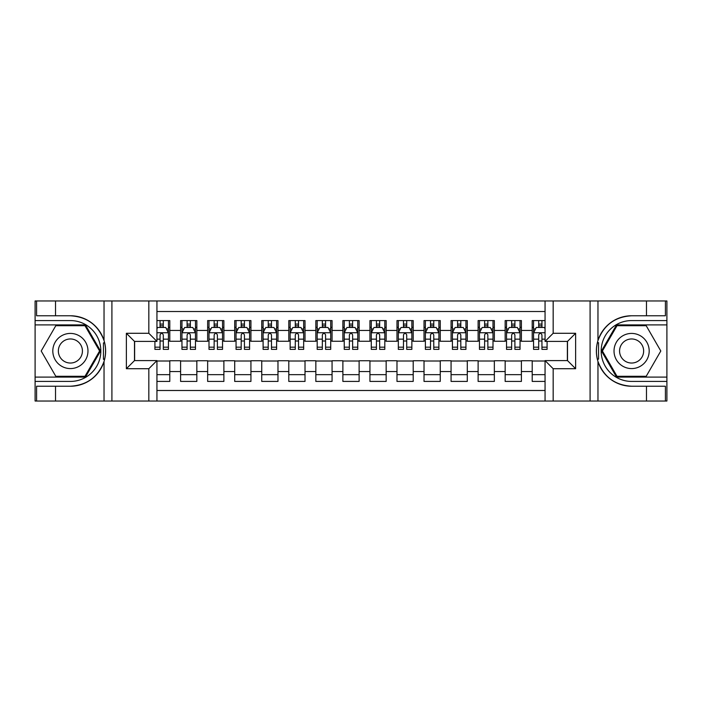 <?xml version="1.0" encoding="UTF-8"?>
<svg xmlns="http://www.w3.org/2000/svg" width="702" height="702" viewBox="0 0 702 702"><rect width="100%" height="100%" fill="white"/><g stroke="black" fill="none" stroke-linecap="round" stroke-linejoin="round"><path stroke-width="1.05" d="M156.941 401.035L545.059 401.035L545.059 360.6L567.506 360.6L567.506 341.4L545.059 341.4L545.059 300.965L156.941 300.965L156.941 341.4L134.494 341.4L134.494 360.6L156.941 360.6L156.941 401.035L55.519 401.035L55.519 386.232L70.393 386.232A35.232 35.232 0 0 0 104.036 361.46C106.099 354.492 106.099 347.516 104.036 340.54A35.232 35.232 0 0 0 70.393 315.768L55.519 315.768L55.519 300.965L35.1 300.965L35.1 377.097L85.46 377.097L100.535 351L85.46 324.903L35.1 324.903M545.059 320.577L532.213 320.577L532.213 330.449L521.393 330.449L521.393 341.26L532.213 341.26L532.213 330.449M521.393 330.449L521.393 320.577L505.159 320.577L505.159 330.449L494.348 330.449L494.348 341.26L505.159 341.26L505.159 330.449M494.348 330.449L494.348 320.577L478.115 320.577L478.115 330.449L467.295 330.449L467.295 341.26L478.115 341.26L478.115 330.449M467.295 330.449L467.295 320.577L451.07 320.577L451.07 330.449L440.251 330.449L440.251 341.26L451.07 341.26L451.07 330.449M440.251 330.449L440.251 320.577L424.026 320.577L424.026 330.449L413.206 330.449L413.206 341.26L424.026 341.26L424.026 330.449M413.206 330.449L413.206 320.577L396.981 320.577L396.981 330.449L386.161 330.449L386.161 341.26L396.981 341.26L396.981 330.449M386.161 330.449L386.161 320.577L369.936 320.577L369.936 330.449L359.117 330.449L359.117 341.26L369.936 341.26L369.936 330.449M359.117 330.449L359.117 320.577L342.883 320.577L342.883 330.449L332.064 330.449L332.064 341.26L342.883 341.26L342.883 330.449M332.064 330.449L332.064 320.577L315.839 320.577L315.839 330.449L305.019 330.449L305.019 341.26L315.839 341.26L315.839 330.449M305.019 330.449L305.019 320.577L288.794 320.577L288.794 330.449L277.974 330.449L277.974 341.26L288.794 341.26L288.794 330.449M277.974 330.449L277.974 320.577L261.749 320.577L261.749 330.449L250.93 330.449L250.93 341.26L261.749 341.26L261.749 330.449M250.93 330.449L250.93 320.577L234.705 320.577L234.705 330.449L223.885 330.449L223.885 341.26L234.705 341.26L234.705 330.449M223.885 330.449L223.885 320.577L207.652 320.577L207.652 330.449L196.841 330.449L196.841 341.26L207.652 341.26L207.652 330.449M196.841 330.449L196.841 320.577L180.607 320.577L180.607 341.26L169.787 341.26L169.787 320.577L156.941 320.577M156.941 381.423L169.787 381.423L169.787 360.74L180.607 360.74L180.607 381.423L196.841 381.423L196.841 360.74L207.652 360.74L207.652 371.551L196.841 371.551M207.652 371.551L207.652 381.423L223.885 381.423L223.885 360.74L234.705 360.74L234.705 371.551L223.885 371.551M234.705 371.551L234.705 381.423L250.93 381.423L250.93 360.74L261.749 360.74L261.749 371.551L250.93 371.551M261.749 371.551L261.749 381.423L277.974 381.423L277.974 360.74L288.794 360.74L288.794 371.551L277.974 371.551M288.794 371.551L288.794 381.423L305.019 381.423L305.019 360.74L315.839 360.74L315.839 371.551L305.019 371.551M315.839 371.551L315.839 381.423L332.064 381.423L332.064 360.74L342.883 360.74L342.883 371.551L332.064 371.551M342.883 371.551L342.883 381.423L359.117 381.423L359.117 360.74L369.936 360.74L369.936 371.551L359.117 371.551M369.936 371.551L369.936 381.423L386.161 381.423L386.161 360.74L396.981 360.74L396.981 371.551L386.161 371.551M396.981 371.551L396.981 381.423L413.206 381.423L413.206 360.74L424.026 360.74L424.026 371.551L413.206 371.551M424.026 371.551L424.026 381.423L440.251 381.423L440.251 360.74L451.07 360.74L451.07 371.551L440.251 371.551M451.07 371.551L451.07 381.423L467.295 381.423L467.295 360.74L478.115 360.74L478.115 371.551L467.295 371.551M478.115 371.551L478.115 381.423L494.348 381.423L494.348 360.74L505.159 360.74L505.159 371.551L494.348 371.551M505.159 371.551L505.159 381.423L521.393 381.423L521.393 360.74L532.213 360.74L532.213 371.551L521.393 371.551M545.059 311.512L156.941 311.512M156.941 390.487L545.059 390.487M532.213 371.551L532.213 381.423L545.059 381.423M134.626 341.4L134.626 360.6M567.374 360.6L567.374 341.4M160.056 327.334L163.303 327.334M168.436 327.334L169.787 327.334M160.056 340.997L163.303 340.997M168.436 340.997L169.787 340.997M156.941 361.003L169.787 361.003M156.941 374.666L169.787 374.666M180.607 340.997L181.958 340.997M187.101 340.997L190.347 340.997M195.481 340.997L196.841 340.997M180.607 327.334L181.958 327.334M187.101 327.334L190.347 327.334M195.481 327.334L196.841 327.334M180.607 361.003L196.841 361.003M180.607 374.666L196.841 374.666M207.652 361.003L223.885 361.003M207.652 374.666L223.885 374.666M207.652 327.334L209.003 327.334M214.145 327.334L217.392 327.334M222.534 327.334L223.885 327.334M207.652 340.997L209.003 340.997M214.145 340.997L217.392 340.997M222.534 340.997L223.885 340.997M234.705 361.003L250.93 361.003M234.705 374.666L250.93 374.666M234.705 327.334L236.056 327.334M241.19 327.334L244.436 327.334M249.579 327.334L250.93 327.334M234.705 340.997L236.056 340.997M241.19 340.997L244.436 340.997M249.579 340.997L250.93 340.997M261.749 361.003L277.974 361.003M261.749 374.666L277.974 374.666M261.749 327.334L263.101 327.334M268.234 327.334L271.481 327.334M276.623 327.334L277.974 327.334M261.749 340.997L263.101 340.997M268.234 340.997L271.481 340.997M276.623 340.997L277.974 340.997M288.794 361.003L305.019 361.003M288.794 374.666L305.019 374.666M288.794 327.334L290.145 327.334M295.288 327.334L298.534 327.334M303.668 327.334L305.019 327.334M288.794 340.997L290.145 340.997M295.288 340.997L298.534 340.997M303.668 340.997L305.019 340.997M315.839 361.003L332.064 361.003M315.839 374.666L332.064 374.666M315.839 327.334L317.19 327.334M322.332 327.334L325.579 327.334M330.712 327.334L332.064 327.334M315.839 340.997L317.19 340.997M322.332 340.997L325.579 340.997M330.712 340.997L332.064 340.997M342.883 361.003L359.117 361.003M342.883 374.666L359.117 374.666M342.883 327.334L344.234 327.334M349.377 327.334L352.623 327.334M357.766 327.334L359.117 327.334M342.883 340.997L344.234 340.997M349.377 340.997L352.623 340.997M357.766 340.997L359.117 340.997M369.936 361.003L386.161 361.003M369.936 374.666L386.161 374.666M369.936 327.334L371.288 327.334M376.421 327.334L379.668 327.334M384.81 327.334L386.161 327.334M369.936 340.997L371.288 340.997M376.421 340.997L379.668 340.997M384.81 340.997L386.161 340.997M396.981 361.003L413.206 361.003M396.981 374.666L413.206 374.666M396.981 327.334L398.332 327.334M403.466 327.334L406.712 327.334M411.855 327.334L413.206 327.334M396.981 340.997L398.332 340.997M403.466 340.997L406.712 340.997M411.855 340.997L413.206 340.997M424.026 361.003L440.251 361.003M424.026 374.666L440.251 374.666M424.026 327.334L425.377 327.334M430.519 327.334L433.766 327.334M438.899 327.334L440.251 327.334M424.026 340.997L425.377 340.997M430.519 340.997L433.766 340.997M438.899 340.997L440.251 340.997M451.07 361.003L467.295 361.003M451.07 374.666L467.295 374.666M451.07 327.334L452.421 327.334M457.564 327.334L460.81 327.334M465.944 327.334L467.295 327.334M451.07 340.997L452.421 340.997M457.564 340.997L460.81 340.997M465.944 340.997L467.295 340.997M478.115 361.003L494.348 361.003M478.115 374.666L494.348 374.666M478.115 327.334L479.466 327.334M484.608 327.334L487.855 327.334M492.997 327.334L494.348 327.334M478.115 340.997L479.466 340.997M484.608 340.997L487.855 340.997M492.997 340.997L494.348 340.997M505.159 361.003L521.393 361.003M505.159 374.666L521.393 374.666M505.159 327.334L506.519 327.334M511.653 327.334L514.899 327.334M520.042 327.334L521.393 327.334M505.159 340.997L506.519 340.997M511.653 340.997L514.899 340.997M520.042 340.997L521.393 340.997M532.213 361.003L545.059 361.003M532.213 374.666L545.059 374.666M532.213 327.334L533.564 327.334M538.697 327.334L541.944 327.334M532.213 340.997L533.564 340.997M538.697 340.997L541.944 340.997M163.303 324.087L160.056 324.087M154.914 347.174L154.914 349.377L160.056 349.377L160.056 347.174L154.914 347.174L154.914 341.4M166.479 328.957L168.436 328.957L168.436 349.377L163.303 349.377L163.303 334.907C162.215 332.827 161.135 332.827 160.056 334.907L160.056 347.174M168.436 328.957L168.436 320.577M168.436 332.88L165.733 327.465L157.617 327.465L156.941 328.826M160.056 327.465L160.056 320.577M163.303 320.577L163.303 327.465M79.186 335.775A17.576 17.576 0 0 0 55.168 342.207A17.576 17.576 0 0 0 61.609 366.225A17.576 17.576 0 0 0 85.618 359.793A17.576 17.576 0 0 0 79.186 335.775M76.413 340.575A12.039 12.039 0 0 0 59.968 344.98A12.039 12.039 0 0 0 64.373 361.425A12.039 12.039 0 0 0 80.818 357.02A12.039 12.039 0 0 0 76.413 340.575M84.995 376.29L55.791 376.29L41.199 351L55.791 325.71L84.995 325.71L99.596 351L84.995 376.29M640.391 335.775A17.576 17.576 0 0 0 616.382 342.207A17.576 17.576 0 0 0 622.814 366.225A17.576 17.576 0 0 0 646.832 359.793A17.576 17.576 0 0 0 640.391 335.775M637.627 340.575A12.039 12.039 0 0 0 621.182 344.98A12.039 12.039 0 0 0 625.587 361.425A12.039 12.039 0 0 0 642.032 357.02A12.039 12.039 0 0 0 637.627 340.575M646.209 376.29L617.005 376.29L602.404 351L617.005 325.71L646.209 325.71L660.801 351L646.209 376.29M103.457 359.117L104.677 359.117A35.232 35.232 0 0 0 104.677 342.892L103.457 342.892L103.457 359.327L104.624 359.327M55.519 300.965L104.036 300.965L104.036 340.54C98.166 325.026 86.951 316.769 70.393 315.768M70.393 386.232C86.951 385.231 98.166 376.974 104.036 361.46L104.036 401.035M148.833 401.035L148.833 368.717L126.378 368.717L126.378 333.283L148.833 333.283L148.833 300.965L111.908 300.965L111.908 401.035M55.519 401.035L35.1 401.035L35.1 377.097M35.1 381.423L70.393 381.423A30.423 30.423 0 0 0 100.825 351A30.423 30.423 0 0 0 70.393 320.577L35.1 320.577M104.036 300.965L111.908 300.965M148.833 300.965L156.941 300.965M55.519 386.232L36.592 386.232L36.592 401.035M55.519 315.768L36.592 315.768L36.592 300.965M148.833 368.717L156.941 360.6M126.378 368.717L134.494 360.6M126.378 333.283L134.494 341.4M148.833 333.283L156.941 341.4M103.457 342.892L104.624 342.681M105.493 354.027L105.598 349.763M105.256 345.91L105.063 344.77M598.543 342.883L597.323 342.883A35.232 35.232 0 0 0 597.323 359.108L598.543 359.108L598.543 342.673L597.376 342.673A35.232 35.232 0 0 1 631.607 315.768C615.049 316.769 603.834 325.026 597.964 340.54C595.901 347.508 595.901 354.484 597.964 361.46C603.834 376.974 615.049 385.231 631.607 386.232L646.481 386.232L646.481 401.035L666.9 401.035L666.9 324.903L616.54 324.903L601.465 351L616.54 377.097L666.9 377.097M598.543 359.108L597.376 359.319A35.232 35.232 0 0 0 631.607 386.232M545.059 300.965L646.481 300.965L646.481 315.768L631.607 315.768M553.167 300.965L553.167 333.283L575.622 333.283L575.622 368.717L553.167 368.717L553.167 401.035L590.092 401.035L590.092 300.965M597.964 361.46L597.964 401.035L646.481 401.035M646.481 300.965L666.9 300.965L666.9 324.903M666.9 320.577L631.607 320.577A30.423 30.423 0 0 0 601.175 351A30.423 30.423 0 0 0 631.607 381.423L666.9 381.423M597.964 401.035L590.092 401.035M553.167 401.035L545.059 401.035M646.481 315.768L665.408 315.768L665.408 300.965M646.481 386.232L665.408 386.232L665.408 401.035M553.167 333.283L545.059 341.4M575.622 333.283L567.506 341.4M575.622 368.717L567.506 360.6M553.167 368.717L545.059 360.6M596.507 347.973L596.402 352.237M596.744 356.089L596.937 357.23M190.347 324.087L187.101 324.087M195.481 347.174L190.347 347.174L190.347 349.377L195.481 349.377L195.481 332.88L192.778 327.465L184.67 327.465L181.958 332.88L181.958 349.377L187.101 349.377L187.101 347.174L181.958 347.174M181.958 332.88L181.958 320.577M195.481 332.88L195.481 320.577M187.101 327.465L187.101 320.577M190.347 320.577L190.347 327.465M190.347 347.174L190.347 334.907C189.268 332.827 188.18 332.827 187.101 334.907L187.101 347.174M217.392 324.087L214.145 324.087M222.534 347.174L217.392 347.174L217.392 349.377L222.534 349.377L222.534 332.88L219.823 327.465L211.714 327.465L209.003 332.88L209.003 349.377L214.145 349.377L214.145 347.174L209.003 347.174M209.003 332.88L209.003 320.577M222.534 332.88L222.534 320.577M214.145 327.465L214.145 320.577M217.392 320.577L217.392 327.465M217.392 347.174L217.392 334.907C216.313 332.827 215.233 332.827 214.145 334.907L214.145 347.174M244.436 324.087L241.19 324.087M249.579 347.174L244.436 347.174L244.436 349.377L249.579 349.377L249.579 332.88L246.876 327.465L238.759 327.465L236.056 332.88L236.056 349.377L241.19 349.377L241.19 347.174L236.056 347.174M236.056 332.88L236.056 320.577M249.579 332.88L249.579 320.577M241.19 327.465L241.19 320.577M244.436 320.577L244.436 327.465M244.436 347.174L244.436 334.907C243.357 332.827 242.278 332.827 241.19 334.907L241.19 347.174M271.481 324.087L268.234 324.087M276.623 347.174L271.481 347.174L271.481 349.377L276.623 349.377L276.623 332.88L273.92 327.465L265.804 327.465L263.101 332.88L263.101 349.377L268.234 349.377L268.234 347.174L263.101 347.174M263.101 332.88L263.101 320.577M276.623 332.88L276.623 320.577M268.234 327.465L268.234 320.577M271.481 320.577L271.481 327.465M271.481 347.174L271.481 334.907C270.402 332.827 269.322 332.827 268.234 334.907L268.234 347.174M298.534 324.087L295.288 324.087M303.668 347.174L298.534 347.174L298.534 349.377L303.668 349.377L303.668 332.88L300.965 327.465L292.848 327.465L290.145 332.88L290.145 349.377L295.288 349.377L295.288 347.174L290.145 347.174M290.145 332.88L290.145 320.577M303.668 332.88L303.668 320.577M295.288 327.465L295.288 320.577M298.534 320.577L298.534 327.465M298.534 347.174L298.534 334.907C297.446 332.827 296.367 332.827 295.288 334.907L295.288 347.174M325.579 324.087L322.332 324.087M330.712 347.174L325.579 347.174L325.579 349.377L330.712 349.377L330.712 332.88L328.01 327.465L319.893 327.465L317.19 332.88L317.19 349.377L322.332 349.377L322.332 347.174L317.19 347.174M317.19 332.88L317.19 320.577M330.712 332.88L330.712 320.577M322.332 327.465L322.332 320.577M325.579 320.577L325.579 327.465M325.579 347.174L325.579 334.907C324.5 332.827 323.411 332.827 322.332 334.907L322.332 347.174M352.623 324.087L349.377 324.087M357.766 347.174L352.623 347.174L352.623 349.377L357.766 349.377L357.766 332.88L355.054 327.465L346.946 327.465L344.234 332.88L344.234 349.377L349.377 349.377L349.377 347.174L344.234 347.174M344.234 332.88L344.234 320.577M357.766 332.88L357.766 320.577M349.377 327.465L349.377 320.577M352.623 320.577L352.623 327.465M352.623 347.174L352.623 334.907C351.544 332.827 350.465 332.827 349.377 334.907L349.377 347.174M379.668 324.087L376.421 324.087M384.81 347.174L379.668 347.174L379.668 349.377L384.81 349.377L384.81 332.88L382.107 327.465L373.99 327.465L371.288 332.88L371.288 349.377L376.421 349.377L376.421 347.174L371.288 347.174M371.288 332.88L371.288 320.577M384.81 332.88L384.81 320.577M376.421 327.465L376.421 320.577M379.668 320.577L379.668 327.465M379.668 347.174L379.668 334.907C378.589 332.827 377.509 332.827 376.421 334.907L376.421 347.174M406.712 324.087L403.466 324.087M411.855 347.174L406.712 347.174L406.712 349.377L411.855 349.377L411.855 332.88L409.152 327.465L401.035 327.465L398.332 332.88L398.332 349.377L403.466 349.377L403.466 347.174L398.332 347.174M398.332 332.88L398.332 320.577M411.855 332.88L411.855 320.577M403.466 327.465L403.466 320.577M406.712 320.577L406.712 327.465M406.712 347.174L406.712 334.907C405.633 332.827 404.554 332.827 403.466 334.907L403.466 347.174M433.766 324.087L430.519 324.087M438.899 347.174L433.766 347.174L433.766 349.377L438.899 349.377L438.899 332.88L436.196 327.465L428.08 327.465L425.377 332.88L425.377 349.377L430.519 349.377L430.519 347.174L425.377 347.174M425.377 332.88L425.377 320.577M438.899 332.88L438.899 320.577M430.519 327.465L430.519 320.577M433.766 320.577L433.766 327.465M433.766 347.174L433.766 334.907C432.678 332.827 431.598 332.827 430.519 334.907L430.519 347.174M460.81 324.087L457.564 324.087M465.944 347.174L460.81 347.174L460.81 349.377L465.944 349.377L465.944 332.88L463.241 327.465L455.124 327.465L452.421 332.88L452.421 349.377L457.564 349.377L457.564 347.174L452.421 347.174M452.421 332.88L452.421 320.577M465.944 332.88L465.944 320.577M457.564 327.465L457.564 320.577M460.81 320.577L460.81 327.465M460.81 347.174L460.81 334.907C459.731 332.827 458.643 332.827 457.564 334.907L457.564 347.174M487.855 324.087L484.608 324.087M492.997 347.174L487.855 347.174L487.855 349.377L492.997 349.377L492.997 332.88L490.286 327.465L482.177 327.465L479.466 332.88L479.466 349.377L484.608 349.377L484.608 347.174L479.466 347.174M479.466 332.88L479.466 320.577M492.997 332.88L492.997 320.577M484.608 327.465L484.608 320.577M487.855 320.577L487.855 327.465M487.855 347.174L487.855 334.907C486.776 332.827 485.687 332.827 484.608 334.907L484.608 347.174M514.899 324.087L511.653 324.087M520.042 347.174L514.899 347.174L514.899 349.377L520.042 349.377L520.042 332.88L517.33 327.465L509.222 327.465L506.519 332.88L506.519 349.377L511.653 349.377L511.653 347.174L506.519 347.174M506.519 332.88L506.519 320.577M520.042 332.88L520.042 320.577M511.653 327.465L511.653 320.577M514.899 320.577L514.899 327.465M514.899 347.174L514.899 334.907C513.82 332.827 512.741 332.827 511.653 334.907L511.653 347.174M541.944 324.087L538.697 324.087M545.059 328.826L544.383 327.465L536.267 327.465L533.564 332.88L533.564 349.377L538.697 349.377L538.697 347.174L533.564 347.174M533.564 332.88L533.564 320.577M547.086 341.4L547.086 349.377L541.944 349.377L541.944 334.907C540.865 332.827 539.785 332.827 538.697 334.907L538.697 347.174M538.697 327.465L538.697 320.577M541.944 320.577L541.944 327.465M180.607 371.551L169.787 371.551M180.607 330.449L169.787 330.449M168.375 332.748L156.941 332.748M168.436 347.174L163.303 347.174M160.056 339.145L156.941 339.145M168.436 339.145L163.303 339.145M163.303 325.807L160.056 325.807M597.964 300.965L597.964 340.54M195.419 332.748L182.029 332.748M181.958 328.957L183.924 328.957M193.524 328.957L195.481 328.957M187.101 339.145L181.958 339.145M195.481 339.145L190.347 339.145M190.347 325.807L187.101 325.807M222.464 332.748L209.073 332.748M209.003 328.957L210.969 328.957M220.568 328.957L222.534 328.957M214.145 339.145L209.003 339.145M222.534 339.145L217.392 339.145M217.392 325.807L214.145 325.807M249.508 332.748L236.118 332.748M236.056 328.957L238.013 328.957M247.613 328.957L249.579 328.957M241.19 339.145L236.056 339.145M249.579 339.145L244.436 339.145M244.436 325.807L241.19 325.807M276.553 332.748L263.171 332.748M263.101 328.957L265.058 328.957M274.666 328.957L276.623 328.957M268.234 339.145L263.101 339.145M276.623 339.145L271.481 339.145M271.481 325.807L268.234 325.807M303.597 332.748L290.216 332.748M290.145 328.957L292.102 328.957M301.711 328.957L303.668 328.957M295.288 339.145L290.145 339.145M303.668 339.145L298.534 339.145M298.534 325.807L295.288 325.807M330.651 332.748L317.26 332.748M317.19 328.957L319.156 328.957M328.755 328.957L330.712 328.957M322.332 339.145L317.19 339.145M330.712 339.145L325.579 339.145M325.579 325.807L322.332 325.807M357.695 332.748L344.305 332.748M344.234 328.957L346.2 328.957M355.8 328.957L357.766 328.957M349.377 339.145L344.234 339.145M357.766 339.145L352.623 339.145M352.623 325.807L349.377 325.807M384.74 332.748L371.349 332.748M371.288 328.957L373.245 328.957M382.844 328.957L384.81 328.957M376.421 339.145L371.288 339.145M384.81 339.145L379.668 339.145M379.668 325.807L376.421 325.807M411.784 332.748L398.403 332.748M398.332 328.957L400.289 328.957M409.898 328.957L411.855 328.957M403.466 339.145L398.332 339.145M411.855 339.145L406.712 339.145M406.712 325.807L403.466 325.807M438.829 332.748L425.447 332.748M425.377 328.957L427.334 328.957M436.942 328.957L438.899 328.957M430.519 339.145L425.377 339.145M438.899 339.145L433.766 339.145M433.766 325.807L430.519 325.807M465.882 332.748L452.492 332.748M452.421 328.957L454.387 328.957M463.987 328.957L465.944 328.957M457.564 339.145L452.421 339.145M465.944 339.145L460.81 339.145M460.81 325.807L457.564 325.807M492.927 332.748L479.536 332.748M479.466 328.957L481.432 328.957M491.031 328.957L492.997 328.957M484.608 339.145L479.466 339.145M492.997 339.145L487.855 339.145M487.855 325.807L484.608 325.807M519.971 332.748L506.581 332.748M506.519 328.957L508.476 328.957M518.076 328.957L520.042 328.957M511.653 339.145L506.519 339.145M520.042 339.145L514.899 339.145M514.899 325.807L511.653 325.807M545.059 332.748L533.634 332.748M533.564 328.957L535.521 328.957M547.086 347.174L541.944 347.174M538.697 339.145L533.564 339.145M545.059 339.145L541.944 339.145M541.944 325.807L538.697 325.807"/></g></svg>
